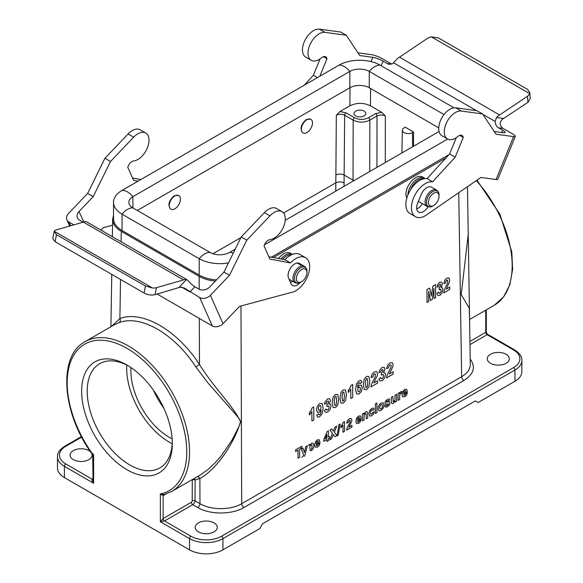<?xml version="1.0" encoding="UTF-8"?>
<svg xmlns="http://www.w3.org/2000/svg" width="583" height="583" viewBox="0 0 583 583"><rect width="100%" height="100%" fill="white"/><g stroke="black" fill="none" stroke-linecap="round" stroke-linejoin="round"><path stroke-width="0.87" d="M468.236 234.461L461.204 294.612L469.242 308.167L469.563 318.194M200.399 474.912L208.568 469.06L214.908 463.07L221.103 456.008L232.041 440.063L238.964 426.537L240.546 421.662L239.737 419.556L236.836 415.766L208.379 383.403L195.852 366.947C174.426 333.782 140.751 314.339 119.063 322.618L114.705 324.563L85.103 341.645A86.532 49.956 60 0 1 171.635 391.608A86.532 49.956 60 0 1 171.635 491.52L200.115 475.079M381.712 112.308L370.467 105.814C363.61 102.572 356.745 102.572 349.887 105.814L339.976 111.535L346.062 112.854L354.544 117.751C359.179 119.945 363.814 119.945 368.449 117.751L375.605 113.627L381.712 112.308L385.334 116.002C382.557 114.676 379.773 114.676 376.997 116.002L369.841 120.134C364.28 122.743 358.72 122.743 353.16 120.134L344.67 115.23C341.886 113.911 339.109 113.918 336.325 115.252L339.976 111.535M413.544 131.991L412.465 132.618A5.903 3.403 180 0 1 406.001 133.347A5.903 3.403 180 0 1 402.394 130.169A5.903 3.403 180 0 1 404.121 127.801L405.2 127.174L413.544 131.991L413.536 146.231M212.963 253.743L240.896 237.616M283.549 212.992L335.728 182.865C338.504 181.605 341.288 181.605 344.065 182.88L344.079 186.334M310.608 119.18L306.418 119.398C300.988 124.23 299.706 128.661 302.577 132.691L302.796 132.8M178.507 195.451L174.317 195.669C168.881 200.501 167.598 204.932 170.469 208.962L170.688 209.071M353.932 180.643L344.13 175.053L344.065 182.88M355.732 115.915A5.903 3.403 0 0 0 362.16 116.658A5.903 3.403 0 0 0 365.803 113.51A5.903 3.403 0 0 0 359.9 110.1A5.903 3.403 0 0 0 354.005 113.51A5.903 3.403 0 0 0 355.732 115.915M470.204 359.026C475.939 366.962 473.833 374.133 463.879 380.531L243.92 507.523C231.837 514.796 209.829 514.796 197.754 507.523L192.769 504.652L164.523 520.954L190.947 536.214A21.629 12.491 0 0 0 221.54 536.214L513.565 367.611A21.629 12.491 0 0 0 513.565 349.953A1.968 1.137 -60 0 1 514.549 349.851C519.621 353.152 522.062 356.665 521.865 360.389L521.865 371.626A23.597 13.628 180 0 1 514.957 381.26L478.104 402.54L475.32 400.929L262.561 523.767L259.778 528.584L222.932 549.856A23.597 13.628 180 0 1 189.555 549.856L189.555 538.619L160.354 521.763L163.138 518.549L191.377 502.24A1.181 0.678 120 0 0 192.215 500.804L192.295 479.59M469.927 341.427L485.748 332.288L486.324 332.427L486.324 309.835M165.71 494.144L163.138 495.63L160.354 493.947L163.721 494.661M171.635 491.52L163.357 494.799M85.103 341.645C57.36 356.053 62.09 414.149 92.704 454.806L93.608 455.491M92.712 454.813L93.032 480.152L93.608 483.22C92.005 481.23 91.538 479.889 92.216 479.211L93.032 478.738M163.48 494.778A1.968 1.137 -120 0 0 163.138 495.63L163.138 518.549A1.968 1.137 60 0 0 164.523 520.954L160.354 521.763L160.354 493.947A84.564 48.826 -120 0 0 171.898 397.744A84.564 48.826 -120 0 0 82.065 345.879A84.564 48.826 -120 0 0 93.608 455.41L93.608 483.22L64.407 466.364L64.407 477.601L189.555 549.856M126.977 469.738A64.108 37.013 -120 0 0 172.313 443.561A64.108 37.013 -120 0 0 126.977 365.045A64.108 37.013 -120 0 0 81.649 391.215A64.108 37.013 -120 0 0 126.977 469.738M64.407 477.601A23.597 13.628 180 0 1 57.491 467.967L57.491 456.729A23.597 13.628 180 0 0 64.407 466.364A1.968 1.137 -60 0 1 65.792 463.951L92.216 479.211A1.968 1.137 60 0 0 93.032 479.372M514.549 349.851L487.308 334.132L487.14 334.693L469.978 344.604M198.453 531.878A11.011 6.355 0 0 0 210.456 533.256A11.011 6.355 0 0 0 217.255 527.382A11.011 6.355 0 0 0 206.244 521.02A11.011 6.355 0 0 0 195.232 527.382A11.011 6.355 0 0 0 198.453 531.878M490.478 363.275A11.011 6.355 0 0 0 502.48 364.659A11.011 6.355 0 0 0 509.28 358.778A11.011 6.355 0 0 0 498.268 352.424A11.011 6.355 0 0 0 487.25 358.778A11.011 6.355 0 0 0 490.478 363.275M194.241 478.468L195.123 479.962A1.968 1.13 0.3 0 0 192.339 479.955M111.484 326.422L119.894 318.544C142.361 309.967 177.261 330.116 199.473 364.484C214.675 388.817 232.967 405.528 240.619 421.8C232.755 446.585 214.959 470.43 199.889 478.497A3.148 2.551 68.3 0 0 197.331 476.69M90.817 452.138A11.011 6.355 0 0 0 78.428 448.954A11.011 6.355 0 0 0 70.077 455.126A11.011 6.355 0 0 0 73.305 459.623A11.011 6.355 0 0 0 85.307 461A11.011 6.355 0 0 0 92.107 455.126A11.011 6.355 0 0 0 91.677 453.37M469.526 316.219L468.462 248.803M199.306 318.398L199.473 364.484L195.852 366.947M120.513 279.446L119.894 318.544A3.148 2.543 -109.5 0 1 119.063 322.618M197.754 507.523A3.148 1.815 120 0 0 199.976 503.69L199.889 478.497L195.123 479.962L194.999 500.812L199.976 503.69C210.893 510.278 230.781 510.285 241.69 503.705L461.656 376.705C467.347 373.309 470.233 369.25 470.292 364.513L469.526 316.132M273.405 257.54L446.002 157.891M407.86 195.043A13.766 7.951 120 0 1 414.09 181.532A13.766 7.951 120 0 1 424.468 178.085L422.537 176.97A13.766 7.951 120 0 0 411.933 180.657A13.766 7.951 120 0 0 405.921 194.511L406.723 198.439M113.517 215.193L112.643 219.164C112.701 223.901 115.58 227.968 121.279 231.364L199.153 276.327C203.686 278.893 209.078 280.489 215.338 281.101M172.291 441.914A60.18 34.747 60 0 1 159.851 467.901A60.18 34.747 60 0 1 129.761 464.921A60.18 34.747 60 0 1 90.445 411.89A60.18 34.747 60 0 1 99.671 363.668A60.18 34.747 60 0 1 128.391 365.884M172.211 443.707A60.18 34.747 60 0 1 169.252 442.118A60.18 34.747 60 0 1 126.802 365.06M172.138 438.839A54.277 31.336 60 0 1 169.252 437.301A54.277 31.336 60 0 1 130.986 367.56M153.438 390.165A54.277 31.336 -120 0 0 163.787 408.085M280.94 258.954A13.766 7.951 120 0 1 292.36 254.356L290.436 253.241A13.766 7.951 120 0 0 278.485 258.495M296.346 278.652A7.47 4.314 120 0 0 301.63 281.698A7.47 4.314 120 0 0 306.913 272.545A7.47 4.314 120 0 0 301.63 269.499A7.47 4.314 120 0 0 296.346 278.652M428.447 202.381A7.47 4.314 120 0 0 433.737 205.427A7.47 4.314 120 0 0 439.021 196.274A7.47 4.314 120 0 0 433.737 193.228A7.47 4.314 120 0 0 428.447 202.381M216.49 279.891A29.106 16.805 0 0 1 199.218 275.081L122.044 230.525A29.106 16.805 0 0 1 113.517 218.64L113.517 202.286A29.106 16.805 0 0 1 122.044 190.408L338.978 65.165A29.106 16.805 0 0 1 380.138 65.165A15.734 9.08 120 0 0 369.287 71.425L369.287 87.778L438.744 127.874M369.287 87.778A13.766 7.951 0 0 0 349.822 87.778L137.318 210.463M271.408 257.169L448.961 154.663M264.5 244.809L447.686 139.046M444.02 114.567L369.287 71.425A13.766 7.951 0 0 0 349.822 71.425L132.888 196.668A13.766 7.951 0 0 0 128.858 202.286A13.766 7.951 0 0 0 132.888 207.905L210.069 252.468A13.766 7.951 0 0 0 229.534 252.468L235.189 249.196M285.218 220.316L439.065 131.496M113.517 202.286A29.106 16.805 0 0 0 122.044 214.172L199.218 258.728A29.106 16.805 0 0 0 228.449 262.889M380.138 65.165L454.019 107.819M179.484 203.212A7.863 4.54 -60 0 1 170.892 209.202A7.863 4.54 -60 0 1 170.892 200.122A7.863 4.54 -60 0 1 178.755 195.575A7.863 4.54 -60 0 1 179.484 203.212M311.584 126.941A7.863 4.54 -60 0 1 303 132.931A7.863 4.54 -60 0 1 303 123.851A7.863 4.54 -60 0 1 310.863 119.304A7.863 4.54 -60 0 1 311.584 126.941M181.502 287.047L189.949 291.923L194.882 286.734A7.863 2.485 43.6 0 1 189.016 281.589L186.524 279.519A7.863 4.54 120 0 0 183.543 279.92L156.426 287.681A7.863 3.294 -169 0 1 152.484 288.002L145.466 286.049L144.103 293.06C147.805 294.911 151.463 295.443 155.078 294.655L180.198 287.179L184.272 287.98L199.678 297.541L212.321 325.912A7.863 5.925 -24 0 0 223.027 323.718L210.39 295.348A7.863 5.925 156 0 1 199.678 297.541M144.103 293.06L55.108 241.683L56.464 234.665L145.466 286.049M52.783 238.615L55.108 241.683M56.464 234.665L54.241 231.283A7.863 3.294 -169 0 1 56.303 229.877L83.42 222.116A7.863 4.54 -60 0 1 86.401 221.715L187.092 279.774L186.524 279.519L178.908 287.521M137.996 181.196L133.594 180.373L127.801 167.365A6.282 3.629 -60 0 1 133.675 160.944A15.734 9.08 120 0 0 147.149 148.388A15.734 9.08 120 0 0 145.75 132.997A15.734 9.08 120 0 0 133.675 137.165L110.508 161.491L93.207 196.624L79.048 211.483A7.863 5.925 -24 0 0 77.43 217.896A7.863 5.925 -24 0 0 79.463 220.097L83.107 222.203M194.882 286.734L199.058 289.146A7.863 5.925 -24 0 0 209.763 286.953L223.923 272.086L241.224 236.953L264.391 212.635A15.734 9.08 -60 0 1 276.466 208.466L282.026 211.68A15.734 9.08 -60 0 1 283.425 227.071A15.734 9.08 -60 0 1 269.951 239.628A6.282 3.629 120 0 0 264.077 246.048L269.871 259.049L290.48 262.911A19.669 11.354 -60 0 1 305.579 257.701A19.669 11.354 -60 0 1 307.365 276.852A19.669 11.354 -60 0 1 290.611 292.615L239.547 306.374L223.027 323.718M268.814 256.68L284.919 259.697A19.669 11.354 -60 0 1 300.019 254.487L305.579 257.701M290.465 282.376A9.437 5.451 120 0 0 292.542 281.254M212.321 325.912L157.119 294.043M101.005 230.074L103.271 227.691L112.541 225.198M70.616 225.781L68.962 222.072L73.801 224.863M68.962 222.072A7.863 5.925 156 0 1 66.928 219.871A7.863 5.925 156 0 1 68.554 213.458L87.647 193.41L93.207 196.624M210.39 295.348L229.483 275.3L246.784 240.167L269.951 215.848A15.734 9.08 -60 0 1 282.026 211.68M223.923 272.086L229.483 275.3M300.23 282.493A9.437 5.451 -60 0 1 292.549 285.473A9.437 5.451 -60 0 1 291.092 283.783L288.563 278.106A9.437 5.451 -60 0 1 291.048 267.342A9.437 5.451 -60 0 1 299.458 263.45A9.437 5.451 -60 0 1 300.915 265.134L297.272 263.028M83.42 222.116L183.543 279.92M54.241 231.283L152.484 288.002M241.224 236.953L246.784 240.167M284.919 259.697L290.48 262.911M140.838 179.557L132.538 178.004M145.75 132.997L140.19 129.79A15.734 9.08 120 0 0 128.107 133.959L104.947 158.277L87.647 193.41M110.508 161.491L104.947 158.277M391.084 64.094L387.25 63.576A7.863 6.253 -82.3 0 0 389.116 64.217A7.863 6.253 -82.3 0 0 393.532 62.782L396.374 59.721A7.863 4.54 -60 0 1 399.508 57.17L427.375 38.434A7.863 4.897 175.8 0 1 431.398 36.904L438.482 37.946L527.477 89.33L529.779 92.457L529.641 93.623A7.863 4.897 175.8 0 1 527.498 96.239L499.631 114.975A7.863 4.54 120 0 0 496.497 117.526L495.142 121.446A7.863 6.253 -82.3 0 0 498.501 127.801L503.042 128.42C499.58 125.6 499.325 122.576 502.276 119.347L527.95 102.338L530.231 98.6L529.779 92.457M494.253 131.525L503.501 132.778A7.863 1.479 22.2 0 0 505.221 132.545A7.863 1.479 22.2 0 0 502.67 130.213L498.501 127.801M387.25 63.576L383.082 61.164A7.863 1.479 22.2 0 0 372.785 57.309L371.036 61.601M319.841 76.205L326.968 58.774A6.282 3.629 -60 0 0 325.737 56.762A6.282 3.629 -60 0 0 321.605 57.768A15.734 9.08 120 0 1 311.271 60.289A15.734 9.08 120 0 1 310.411 43.732A15.734 9.08 120 0 1 324.986 32.364L346.28 35.25L359.769 55.545L372.785 57.309M357.977 52.849L371.765 54.715A7.863 1.479 -157.8 0 1 382.062 58.57L391.441 63.992M513.601 136.604L496.067 179.52A7.863 1.479 22.2 0 0 497.787 179.287L515.321 136.371A7.863 1.479 -157.8 0 1 513.601 136.604L496.046 134.228L482.556 113.933L461.262 111.04A15.734 9.08 -60 0 0 446.695 122.408A15.734 9.08 -60 0 0 447.547 138.973A15.734 9.08 -60 0 0 457.881 136.444A6.282 3.629 120 0 1 462.013 135.438A6.282 3.629 120 0 1 463.245 137.457L455.206 157.126L432.637 181.794L427.077 178.58L449.646 153.912L456.292 137.646M496.067 179.52L480.88 177.458L428.279 213.662A19.669 11.354 -60 0 1 415.497 216.708A19.669 11.354 -60 0 1 414.426 196.012A19.669 11.354 -60 0 1 432.637 181.794M515.321 136.371A7.863 1.479 -157.8 0 0 512.778 134.039L503.042 128.42M320.016 58.963L313.37 75.236L304.231 85.22M346.28 35.25L340.72 32.043L319.418 29.15A15.734 9.08 120 0 0 304.851 40.519A15.734 9.08 120 0 0 305.711 57.076L311.271 60.289M499.631 114.975L399.508 57.17M529.641 93.623L431.398 36.904M326.968 58.774L323.368 56.697M317.451 77.59L313.37 75.236M415.497 216.708L409.936 213.495A19.669 11.354 -60 0 1 408.865 192.798A19.669 11.354 -60 0 1 427.077 178.58M447.547 138.973L441.987 135.759A15.734 9.08 -60 0 1 441.127 119.202A15.734 9.08 -60 0 1 455.702 107.826L476.996 110.719L482.556 113.933M416.743 208.933A9.437 5.451 120 0 0 422.369 203.664M427.995 206.776A9.437 5.451 -60 0 1 418.623 212.11A9.437 5.451 -60 0 1 417.661 203.161L421.166 194.584A9.437 5.451 -60 0 1 431.566 187.179L436.485 190.022A9.437 5.451 120 0 0 429.212 192.55A9.437 5.451 120 0 0 425.094 202.046A9.437 5.451 120 0 0 427.048 206.367C429.285 207.256 431.187 207.133 432.754 205.996A8.862 5.116 120 0 1 426.486 202.381A8.862 5.116 120 0 1 432.754 191.523A8.862 5.116 120 0 1 439.021 195.145C439.225 193.221 438.38 191.508 436.485 190.022M449.646 153.912L455.206 157.126M459.644 135.38L463.245 137.457M342.279 424.453L343.219 422.354L344.458 421.64L344.531 431.354L343.015 432.236L342.957 425.24L341.004 427.784L340.989 426.1L342.279 424.453M349.21 426.406L348.904 427.099L351.921 425.357L351.935 427.084L346.608 430.159L347.111 428.002L350.048 422.391L350.077 420.277L348.561 421.166L348.248 422.515L346.732 423.2L347.563 420.511L349.341 418.82L351.192 418.528L351.877 420.059L351.695 421.414L349.21 426.406M357.78 418.375L357.466 419.76L359.74 418.448L359.39 417.421L358.596 417.464L357.78 418.375M358.494 416.094L360.527 415.963L361.256 418.718L357.452 420.911L357.831 421.983L358.713 421.939L359.667 420.372L361.183 419.811L360.272 421.888L358.705 423.331L356.475 423.418L355.892 421.327L356.614 418.171L358.494 416.094M367.618 412.4L367.742 417.953L366.226 418.834L366.088 413.843L365.235 413.624L364.105 415.249L364.025 420.103L362.509 420.977L362.451 413.966L363.865 413.15L363.872 414.178L365.752 411.897L366.678 411.591L367.618 412.4M372.471 413.566L372.85 412.305L374.344 411.758L373.47 414.163L371.706 415.825L369.688 416.014L368.922 413.762L369.651 410.621L371.677 408.479L373.353 408.071L374.25 409.237L372.756 410.432L372.406 409.805L371.714 409.929L370.81 410.928L370.482 412.728L370.839 414.287L372.471 413.566M381.122 408.872L382.113 407.743L382.506 405.899L382.084 404.551L381.085 404.573L380.087 405.702L379.693 407.532L380.116 408.894L381.122 408.872M383.213 402.86L384.066 404.988L383.242 408.115L381.136 410.381L379.628 410.818L378.527 410.17L378.141 408.333L378.498 406.329L379.54 404.398L381.071 403.057L383.213 402.86M387.906 401.898L389.604 401.745L390.093 402.853L389.444 404.886L387.498 406.708L385.64 407.196L384.729 406.14L386.252 404.974L386.653 405.564L387.491 405.367L388.57 403.983L385.611 404.187L384.918 402.999L385.494 401.126L387.316 399.45L389.072 398.91L389.874 399.843L388.446 400.987L388.089 400.565L386.5 401.476L386.485 402.197L387.906 401.898M394.983 400.055L395.055 395.143L396.578 394.268L396.629 401.279L395.223 402.088L395.208 401.038L393.314 403.349L392.279 403.64L391.601 403.152L391.353 397.278L392.869 396.404L393.306 401.745L394.983 400.055M400.805 391.667L401.811 391.441L401.352 393.328L400.091 393.962L399.749 394.939L399.661 399.53L398.138 400.404L398.087 393.394L399.493 392.578L399.501 393.576L400.805 391.667M403.932 391.732L403.625 393.117L405.892 391.805L405.542 390.778L404.748 390.814L403.932 391.732M404.646 389.444L406.679 389.313L407.408 392.067L403.604 394.268L403.983 395.34L404.864 395.289L405.819 393.729L407.335 393.168L406.431 395.245L404.857 396.688L402.627 396.768L402.044 394.684L402.766 391.521L404.646 389.444M301.848 457.283L303.277 456.168L303.656 454.973L301.418 449.202L303.036 448.269L304.45 452.459L305.747 446.702L307.321 445.798L304.625 456.3M311.118 449.325L311.992 448.298L311.963 444.967L311.06 444.953L310.134 446.01L309.784 447.78L310.178 449.304L311.118 449.325M308.254 445.259L309.668 444.443L309.675 445.47L311.46 443.248L313.166 443.226L313.88 445.492L313.202 448.626L311.504 450.586L309.821 450.528M310.987 410.585L312.182 407.823L313.741 406.927L313.836 419.884L311.92 420.992L311.847 411.671L309.384 414.972L309.369 412.728L310.987 410.585M316.533 442.191L316.226 443.576L318.493 442.264L318.143 441.236L317.349 441.273L316.533 442.191M317.247 439.903L319.28 439.771L320.016 442.526L316.205 444.727L316.584 445.798L317.465 445.747L318.42 444.188L319.943 443.627L319.032 445.704L317.458 447.146L315.228 447.234L314.645 445.142L315.367 441.98L317.247 439.903M319.732 410.279L320.665 409.179L321.029 407.306L320.584 405.695L319.593 405.608L318.712 406.657L318.376 408.639L318.777 410.25L319.732 410.279M319.666 403.502L322.18 403.582L323.193 408.013L322.217 413.704L319.579 416.801L317.677 417.085L316.722 415.22L318.58 413.879L318.945 414.761L319.703 414.673L320.708 413.383L321.218 410.155L319.418 412.283L317.371 412.283L316.489 409.725L317.371 406.038L319.666 403.502M329.125 404.092L330.51 404.362L331.042 406.06L330.102 409.514L327.712 412.094L325.452 412.385L324.388 410.352L326.247 408.989L326.735 410.111L327.682 410.053L328.681 408.894L329.074 407.094L328.674 405.841L326.837 406.533L327.034 404.398L328.222 403.276L328.623 401.811L328.309 400.944L326.669 401.942L326.261 403.472L324.483 404.106L325.03 401.913L327.551 398.954L329.825 398.808L330.546 400.55L329.125 404.092M336.114 404.894L336.704 400.288L336.048 396.396L334.802 397.11L334.219 401.723L334.875 405.615L336.114 404.894M335.407 394.414L337.695 394.436L338.708 399.129L337.768 404.959L335.509 407.59L333.141 407.502L332.208 402.86L333.148 397.045L335.407 394.414M343.89 400.404L344.48 395.799L343.824 391.907L342.585 392.621L341.995 397.234L342.651 401.126L343.89 400.404M343.19 389.925L345.471 389.947L346.491 394.64L345.544 400.47L343.292 403.101L340.924 403.013L339.984 398.364L340.931 392.556L343.19 389.925M349.88 388.132L351.075 385.37L352.635 384.474L352.73 397.424L350.813 398.532L350.74 389.211L348.277 392.519L348.262 390.275L349.88 388.132M359.15 391.878L360.039 390.836L360.374 388.868L359.981 387.243L359.019 387.214L358.086 388.314L357.722 390.18L358.166 391.798L359.15 391.878M361.373 385.203L362.254 387.753L361.38 391.455L359.077 393.991L356.57 393.911L355.55 389.495L356.526 383.796L359.164 380.699L361.059 380.429L362.028 382.273L360.17 383.607L359.813 382.725L359.062 382.805L358.042 384.095L357.532 387.338L359.31 385.217L361.373 385.203M367.232 386.93L367.815 382.324L367.159 378.433L365.92 379.147L365.33 383.76L365.986 387.651L367.232 386.93M366.525 376.45L368.813 376.472L369.826 381.165L368.886 386.995L366.627 389.626L364.258 389.539L363.326 384.897L364.266 379.081L366.525 376.45M374.199 382.04L373.812 382.951L377.624 380.75L377.638 383.046L370.912 386.93L371.546 384.08L375.255 376.713L375.292 373.9L374.33 374.002L373.382 375.022L372.982 376.807L371.065 377.667L372.114 374.111L374.366 371.925L376.698 371.611L377.565 373.681L377.339 375.481L374.199 382.04M383.578 372.654L384.962 372.923L385.494 374.621L384.554 378.075L382.164 380.655L379.905 380.947L378.841 378.914L380.699 377.551L381.187 378.673L382.135 378.615L383.133 377.456L383.527 375.656L383.126 374.403L381.289 375.095L381.486 372.96L382.674 371.837L383.075 370.373L382.761 369.505L381.122 370.504L380.714 372.034L378.935 372.668L379.482 370.482L382.003 367.516L384.277 367.37L384.999 369.112L383.578 372.654M389.757 373.054L389.371 373.965L393.182 371.765L393.197 374.067L386.471 377.952L387.105 375.102L390.814 367.735L391.2 365.986L390.843 364.914L389.889 365.024L388.941 366.044L388.54 367.822L386.624 368.682L387.673 365.133L389.925 362.939L392.257 362.626L393.124 364.703L392.898 366.503L389.757 373.054M441.171 287.404L442.402 287.762L442.876 289.496L442.038 292.885L439.917 295.311L437.906 295.457L436.966 293.358L438.613 292.112L439.05 293.271L439.888 293.264L440.777 292.17L441.127 290.4L440.77 289.117L439.137 289.693L439.312 287.572L440.362 286.53L440.719 285.087L440.442 284.205L438.984 285.094L438.62 286.603L437.046 287.12L437.527 284.963L439.764 282.165L441.783 282.165L442.431 283.95L441.171 287.404M446.665 288.199L446.323 289.081L449.712 287.127L449.726 289.423L443.75 292.877L444.312 290.072L447.606 282.944L447.627 280.131L446.775 280.175L445.929 281.137L445.58 282.893L443.874 283.63L444.807 280.146L446.804 278.098L448.881 277.938L449.653 280.059L449.449 281.844L446.665 288.199M337.083 435.822L338.971 424.679L340.108 424.023L338.198 435.18L337.083 435.822M375.365 403.83L376.888 402.955L376.961 412.633L375.445 413.507L375.365 403.83M295.617 449.879L301.914 446.235L301.928 447.875L299.582 449.231L299.647 457.269L298.044 458.194L297.979 450.156L295.632 451.512L295.617 449.879M325.154 438.948L326.976 437.899L326.946 434.59L325.154 438.948M328.448 437.046L329.431 436.478L329.446 438.11L328.462 438.678L328.477 440.624L327.005 441.477L326.99 439.524L323.747 441.404L323.733 439.779L327.121 431.646L328.397 430.91L328.448 437.046M334.336 432.243L337.083 435.654L335.152 436.769L333.367 434.437L331.632 438.802L329.716 439.91L332.383 433.3L329.891 430.086L331.763 429.008L333.374 431.201L334.912 427.193L336.763 426.122L334.336 432.243M432.848 286.209L435.545 284.657L435.639 297.556L433.971 298.525L433.898 288.366L432.207 299.538L430.473 300.544L428.636 291.398L428.716 301.557L427.048 302.519L426.945 289.62L429.635 288.068L431.318 295.931L432.848 286.209M469.577 319.506L494.253 305.259A86.532 49.956 -120 0 0 476.296 180.613M370.599 88.536L370.467 105.814M385.334 116.002L385.305 162.533M335.757 191.137L336.325 115.252M349.887 105.814L350.026 87.661M353.028 181.167L353.16 120.134A1.968 1.137 120 0 1 354.544 117.751M346.062 112.854A1.968 1.137 -60 0 0 344.67 115.23L344.13 175.053C341.346 173.763 338.563 173.741 335.786 175.002M376.953 167.35L376.997 116.002A1.968 1.137 -120 0 0 375.605 113.627M368.449 117.751A1.968 1.137 -120 0 1 369.841 120.134L369.731 171.526M412.677 146.727L412.465 132.618M513.565 349.953L487.14 334.693A1.968 1.137 60 0 1 485.748 332.288L485.748 310.171M521.865 360.389A23.597 13.628 180 0 1 514.957 370.023L222.932 538.619L222.932 549.856M514.957 381.26L514.957 370.023A1.968 1.137 60 0 0 513.565 367.611M221.54 536.214A1.968 1.137 60 0 1 222.932 538.619A23.597 13.628 180 0 1 189.555 538.619A1.968 1.137 120 0 1 190.947 536.214M57.491 456.729C57.294 453.006 59.736 449.493 64.808 446.192A1.968 1.137 60 0 1 65.792 446.294A21.629 12.491 0 0 0 65.792 463.951M81.693 437.112L65.792 446.294M463.879 380.531A3.148 1.815 60 0 1 461.656 376.705L458.741 192.696M240.976 305.988L241.69 503.705A3.148 1.815 60 0 0 243.92 507.523M199.197 289.226L199.153 276.327M121.279 231.364L121.111 241.683M192.215 500.804A1.968 1.13 0.3 0 1 194.999 500.812A3.148 1.815 -60 0 1 192.769 504.652A1.968 1.137 60 0 1 191.377 502.24M93.608 455.41A1.968 1.137 -120 0 0 93.018 453.844M291.347 254.844A13.19 7.615 120 0 0 282.602 259.26M292.987 278.317A9.437 5.451 120 0 0 294.94 282.638C297.177 283.527 299.079 283.404 300.646 282.267A8.862 5.116 120 0 1 294.379 278.652A8.862 5.116 120 0 1 300.646 267.794A8.862 5.116 120 0 1 306.913 271.416C307.117 269.492 306.272 267.779 304.384 266.285A9.437 5.451 120 0 0 297.104 268.814A9.437 5.451 120 0 0 292.987 278.317M424.096 178.704A13.19 7.615 120 0 0 410.483 189.876M233.258 253.131A15.734 9.08 -120 0 0 229.534 252.468M199.218 275.081L199.218 258.728A15.734 9.08 -60 0 1 210.069 252.468M122.044 230.525L122.044 214.172A15.734 9.08 -60 0 1 132.888 207.905L132.888 196.668A15.734 9.08 60 0 0 122.044 190.408M338.978 65.165A15.734 9.08 60 0 1 349.822 71.425L349.822 87.778M155.078 294.655L156.426 287.681M83.726 221.97L79.048 211.483M264.391 212.635L269.951 215.848M133.675 137.165L128.107 133.959M527.498 96.239L527.95 102.338M503.501 118.473L496.497 117.526M502.67 130.213L501.723 132.538M495.142 121.446L482.826 114.334M476.435 110.646L393.532 62.782M381.202 65.777L383.082 61.164M324.986 32.364L319.418 29.15M455.702 107.826L461.262 111.04M402.394 130.169L401.906 152.95M494.253 305.259L503.668 296.849L509.892 284.591L512.625 269.28L511.779 251.776L499.871 214.158L476.945 180.169M64.808 446.192L81.431 436.601M468.47 249.189L467.479 186.684M112.643 219.164L112.359 236.632M111.761 274.389L110.93 326.742M487.315 334.132L486.324 332.427M289.073 279.25L294.94 282.638M299.458 263.45L304.384 266.285M306.913 272.545L306.913 271.416M301.63 281.698L300.646 282.267M424.468 178.085L425.16 178.551M418.39 201.368L427.048 206.367M439.021 196.274L439.021 195.145M433.737 205.427L432.754 205.996M178.755 195.575L178.267 195.29M170.892 209.202L170.469 208.962M310.863 119.304L310.367 119.019M303 132.931L302.577 132.691M52.783 238.6L54.146 231.597M69.676 226.051L66.928 219.871"/></g></svg>
